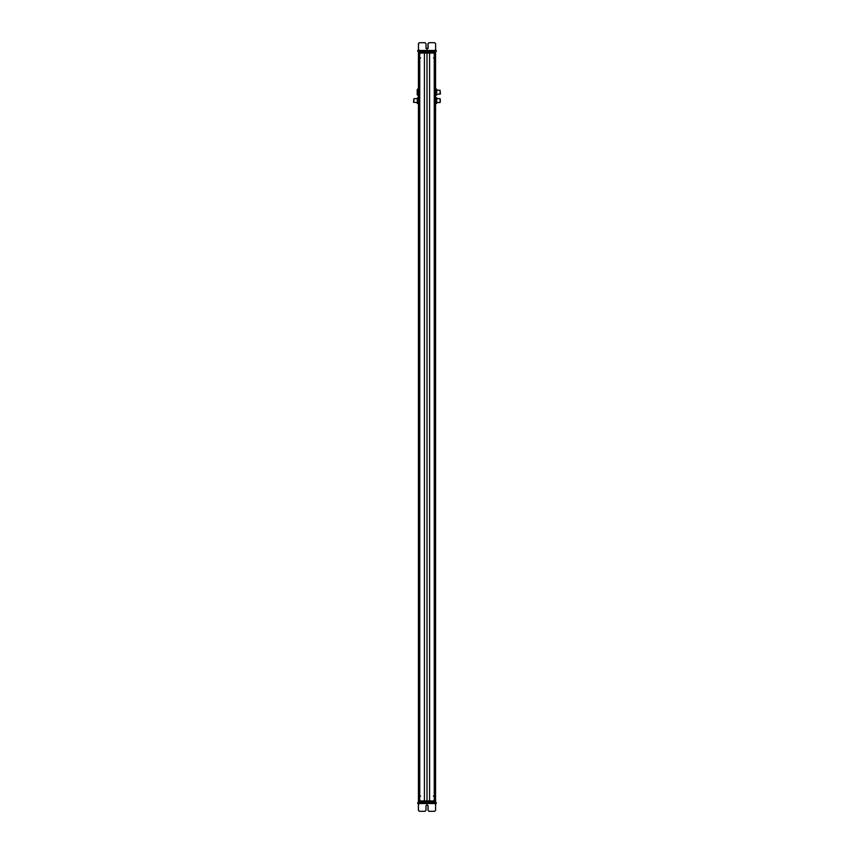 <?xml version="1.0" encoding="UTF-8"?>
<svg xmlns="http://www.w3.org/2000/svg" width="854" height="854" viewBox="0 0 854 854"><rect width="100%" height="100%" fill="white"/><g stroke="black" fill="none" stroke-linecap="round" stroke-linejoin="round"><path stroke-width="1.28" d="M418.385 51.432L418.428 53.055L435.572 53.055L435.572 800.945L434.654 800.945L434.654 53.055M434.579 57.901L434.579 796.099M434.355 53.055L434.355 800.945L419.645 800.945L419.645 53.055M429.583 53.055L429.583 800.945M424.417 53.055L424.417 800.945M419.421 57.901L419.421 796.099M419.346 53.055L419.346 800.945L418.428 800.945L418.428 52.404L435.615 52.404L435.252 53.055M413.902 102.352L413.902 98.658L413.571 102.149M418.268 101.626L418.428 98.658M418.268 97.708L418.268 102.138M418.001 100.494L417.296 99.064L418.001 97.644L418.268 103.515M417.553 100.494L417.296 103.515L418.001 103.569M413.902 98.658L417.296 98.658L417.553 97.644L417.553 103.569M413.571 100.921L413.571 102.32L417.296 102.544L417.296 103.515L417.296 99.576M418.428 88.635L417.2 89.606L417.2 94.783L418.428 95.755M440.098 94.068L440.098 90.321M440.429 93.844L440.098 90.481M436.682 95.146L436.704 94.047L436.704 95.104L435.732 95.061L435.732 89.318L435.732 90.343L435.732 89.318L436.704 89.318L435.999 89.051M435.572 90.257L435.732 94.111M435.732 94.047L435.999 89.595M436.447 89.051L436.447 89.595M436.704 92.67L436.682 89.243M436.704 102.544L436.704 98.658L440.098 98.658L440.098 102.544L436.704 102.448M440.098 102.32L440.429 100.292M435.572 98.658L435.572 102.544M435.999 103.515L436.704 99.149L435.999 97.698L435.732 103.515L435.732 99.064M435.999 97.698L435.732 99.235M435.732 102.138L435.732 103.515L436.704 103.515L436.704 97.698L435.999 97.644M418.481 50.461L418.492 43.671L418.481 51.432L418.46 50.461L417.787 50.461L417.787 51.432L436.277 51.432L435.625 50.461L435.636 43.671L434.665 42.7L429.082 42.7L428.11 43.671L429.082 42.7M436.277 50.461L436.277 51.432M435.647 51.432L435.657 50.461L418.492 50.461M428.11 48.198L428.11 43.671L428.11 48.198L427.053 49.254L428.11 48.198M418.492 43.671L419.463 42.7L425.046 42.7L426.018 43.671L426.018 48.198L427.064 49.254M419.463 42.7L418.481 43.671M428.1 48.358L426.029 48.358M433.522 57.901L434.654 57.901M419.346 57.901L420.638 57.901M418.748 802.568L418.428 800.945L435.572 800.945L435.572 801.596L418.428 801.596L418.428 800.945L418.748 802.568M436.245 803.539L436.245 802.568L418.428 802.568L418.428 800.945L418.428 802.568L417.755 802.568L417.755 803.539L417.755 802.568L417.755 803.539L418.428 803.539L418.428 802.568L418.428 803.539M436.245 802.568L435.593 803.539L435.572 800.945M429.05 811.3L428.078 810.329L429.05 811.3L434.622 811.3L435.593 810.329L435.593 803.539L418.449 803.539L418.449 810.329L418.449 803.539M419.421 811.3L418.449 810.329L419.421 811.3L425.004 811.3L425.975 810.329L425.975 805.802L427.021 804.746L428.078 805.802L427.021 804.746L428.025 805.802L428.025 810.329L428.996 811.3L428.025 810.329L428.025 805.802L426.979 804.746M428.078 810.329L428.078 805.802L428.078 810.329M434.654 796.099L433.373 796.099M420.584 796.099L419.389 796.099M417.937 51.432L417.937 50.461M419.335 42.7L418.364 43.671L419.335 42.7L424.918 42.7M427.982 48.198L427.993 43.671L428.964 42.7L427.982 43.671L427.993 48.198M428.954 42.7L434.547 42.7M435.732 93.726L435.753 95.146M418.407 810.329L418.407 804.03L418.407 810.329L419.378 811.3L418.407 810.329M424.95 811.3L419.378 811.3M434.579 811.3L428.996 811.3M435.455 53.055L435.455 800.945M434.259 53.055L434.259 800.945M427 53.055L427 800.945M419.741 53.055L419.741 800.945M418.545 53.055L418.545 800.945M418.172 88.635L418.172 95.755M418.012 50.461L418.012 51.432M435.241 51.432L435.241 52.404M435.572 51.432L435.615 52.404M418.428 52.404L418.428 53.055M418.748 52.404L418.748 53.055M418.428 802.568L418.428 801.596M435.572 802.568L435.572 801.596M435.252 802.568L435.252 800.945M436.704 94.132L440.098 94.132M436.704 90.257L440.098 90.257M418.236 50.461L418.844 49.756M435.914 50.461L435.316 49.756M418.15 803.539L418.748 804.244M435.903 803.539L435.305 804.244M418.086 50.461L418.684 49.756M418.097 803.539L418.695 804.244"/></g></svg>
